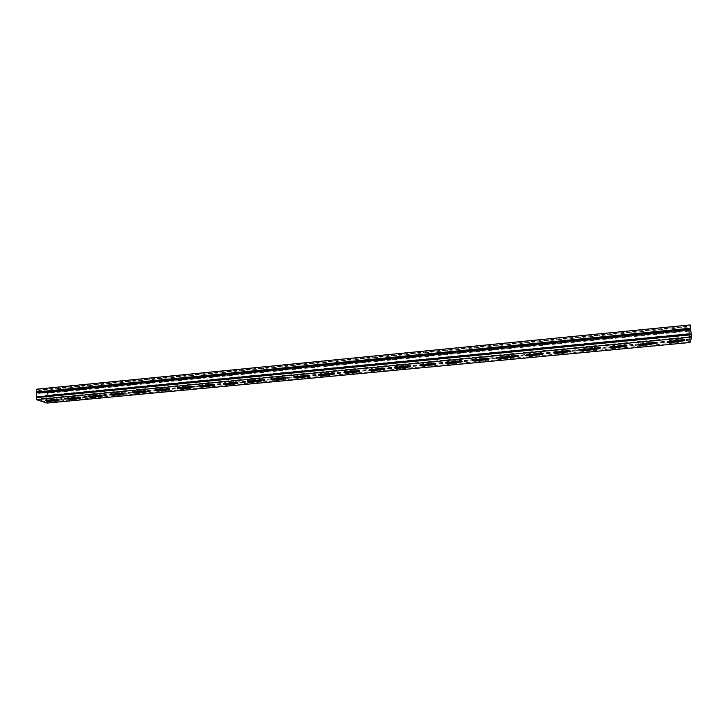 <?xml version="1.0" encoding="UTF-8"?>
<svg xmlns="http://www.w3.org/2000/svg" width="728" height="728" viewBox="0 0 728 728"><rect width="100%" height="100%" fill="white"/><g stroke="black" fill="none" stroke-linecap="round" stroke-linejoin="round"><path stroke-width="0.55" stroke-dasharray="3.64 2.73" d="M44.954 391.983L688.997 329.302L688.661 330.576L47.365 392.801L44.954 391.983L44.854 395.45L689.416 333.533L689.034 330.303L689.097 333.651L46.901 395.486L46.51 400.209M689.097 333.651L690.026 341.514L46.701 402.247L36.819 399.062L37.11 390.026L38.802 390.599L38.721 393.402L690.344 330.13L689.962 326.863L38.802 390.599M688.806 331.176L46.965 393.357L46.901 395.486M690.026 341.514L691.445 336.5L690.199 325.962L37.11 390.026M690.499 328.483L37.037 392.192M690.199 325.962L689.962 326.863M691.254 334.889L36.864 397.67M691.445 336.5L36.819 399.062M49.604 400.618L46.747 400.882L46.701 402.247M689.835 339.93L684.93 340.395M684.702 340.422L681.936 340.677M669.769 341.832L655.71 343.17M655.482 343.188L652.852 343.434M640.858 344.572L626.89 345.9M626.672 345.918L624.178 346.155M612.339 347.274L598.471 348.594M598.252 348.612L595.886 348.839M584.211 349.941L570.434 351.251M570.224 351.269L567.986 351.478M556.465 352.57L542.779 353.872M542.578 353.89L540.458 354.09M529.092 355.164L515.488 356.456M515.306 356.474L513.295 356.665M502.083 357.73L488.561 359.013M488.397 359.022L486.495 359.204M475.43 360.251L461.998 361.525M461.852 361.543L460.05 361.716M449.131 362.744L435.781 364.009M435.663 364.027L433.952 364.182M423.168 365.21L409.9 366.466M409.809 366.475L408.19 366.63M397.552 367.64L384.366 368.887M384.293 368.896L382.755 369.041M372.263 370.033L359.159 371.271M359.113 371.28L357.657 371.416M347.292 372.399L334.27 373.637M334.252 373.637L332.878 373.764M322.641 374.738L308.408 376.085M298.307 377.04L284.257 378.378M274.274 379.315L260.397 380.635M250.541 381.572L236.837 382.864M227.109 383.793L213.577 385.076M203.958 385.986L190.59 387.251M181.099 388.151L167.895 389.407M158.513 390.29L145.473 391.528M136.2 392.41L123.314 393.63M114.16 394.494L101.429 395.704M92.383 396.56L79.798 397.752M70.862 398.598L58.431 399.781M46.537 400.391L46.747 400.882M688.661 330.576L690.062 342.515M47.365 392.801L47.065 403.066M689.034 330.303L45.318 392.801L46.965 393.357M689.471 333.333L688.997 329.302M689.416 333.533L45.236 395.577L45.318 392.801M80.089 397.688L80.562 397.488C80.499 396.851 78.861 396.596 75.657 396.714L68.541 397.388L66.958 397.779L67.422 398.28M123.724 393.529L124.16 393.329C124.16 392.683 122.559 392.428 119.365 392.556L112.085 393.247L110.383 393.657L110.82 394.176M168.432 389.271L168.832 389.08C168.887 388.424 167.331 388.161 164.155 388.288L156.693 388.998L154.873 389.444L155.282 389.971M214.25 384.903L214.624 384.712C214.733 384.047 213.213 383.783 210.055 383.92L202.402 384.648L200.455 385.13L200.837 385.676M261.216 380.416L261.561 380.244C261.725 379.57 260.242 379.306 257.12 379.443L249.276 380.189L247.174 380.708L247.529 381.272M309.391 375.821L309.709 375.648C309.928 374.975 308.481 374.702 305.378 374.847L297.333 375.612L295.067 376.176L295.413 376.749M358.804 371.098L359.095 370.934C359.368 370.252 357.967 369.988 354.891 370.133L346.628 370.925L344.189 371.535L344.517 372.126M409.509 366.257L409.791 366.102C410.11 365.411 408.745 365.147 405.696 365.301L397.224 366.111L394.585 366.766L394.904 367.376M461.57 361.288L461.825 361.134C462.189 360.442 460.87 360.178 457.848 360.342L449.149 361.17L446.3 361.88L446.61 362.499M515.024 356.174L515.269 356.028C515.679 355.337 514.396 355.073 511.402 355.237L502.466 356.092L499.39 356.866L499.699 357.503M569.942 350.923L570.179 350.778C570.634 350.095 569.378 349.831 566.42 350.004L557.239 350.878L553.908 351.724L554.217 352.37M626.38 345.536L626.617 345.391C627.099 344.699 625.88 344.444 622.959 344.626L613.522 345.518L609.909 346.437L610.228 347.092M684.402 339.985L684.639 339.839C685.157 339.157 683.974 338.911 681.08 339.093L671.38 340.012L667.458 341.004L667.785 341.678M655.182 342.779L655.428 342.633C655.928 341.951 654.727 341.696 651.824 341.878L642.251 342.788L638.483 343.743L638.811 344.399M597.97 348.248L598.207 348.102C598.671 347.411 597.433 347.156 594.494 347.329L585.194 348.221L581.717 349.094L582.027 349.749M542.296 353.571L542.542 353.426C542.97 352.734 541.696 352.47 538.729 352.643L529.675 353.499L526.462 354.318L526.772 354.955M488.115 358.749L488.37 358.595C488.761 357.903 487.451 357.639 484.448 357.803L475.63 358.649L472.672 359.395L472.982 360.023M435.371 363.791L435.635 363.636C435.981 362.944 434.634 362.68 431.604 362.835L423.014 363.654L420.274 364.346L420.584 364.956M383.993 368.696L384.275 368.532C384.575 367.849 383.192 367.585 380.125 367.731L371.762 368.532L369.233 369.169L369.551 369.76M333.934 373.473L334.243 373.309C334.489 372.627 333.06 372.363 329.975 372.509L321.822 373.282L319.474 373.874L319.81 374.456M285.149 378.132L285.485 377.959C285.676 377.286 284.211 377.022 281.099 377.159L273.155 377.914L270.971 378.46L271.326 379.024M237.583 382.673L237.947 382.491C238.083 381.827 236.582 381.563 233.442 381.7L225.689 382.437L223.669 382.937L224.042 383.483M191.2 387.096L191.582 386.914C191.664 386.25 190.126 385.986 186.969 386.122L179.407 386.841L177.523 387.305L177.914 387.842M145.937 391.409L146.364 391.218C146.383 390.572 144.808 390.308 141.623 390.436L134.252 391.136L132.496 391.564L132.915 392.092M101.774 395.623L102.229 395.422C102.193 394.776 100.582 394.521 97.379 394.649L90.181 395.331L88.543 395.732L88.989 396.241M58.659 399.727L59.15 399.526C59.059 398.889 57.412 398.635 54.191 398.762L47.156 399.426L45.627 399.799L46.11 400.291M690.162 324.934L690.29 330.33L38.721 393.402M36.737 389.189L39.221 390.035L689.807 326.253M39.221 390.035L39.103 393.529M689.234 334.352L46.628 396.123M690.563 329.466L37.274 393.002M691.118 334.17L37.146 397.033M689.771 338.966L46.51 400.091M689.034 333.788L47.284 395.559M689.789 340.194L47.12 401.064M75.639 397.424L75.657 396.714M68.523 398.098L68.541 397.388M119.356 393.266L119.365 392.556M112.067 393.966L112.085 393.247M164.155 389.016L164.155 388.288M156.684 389.726L156.693 388.998M210.064 384.657L210.055 383.92M202.411 385.385L202.402 384.648M257.13 380.18L257.12 379.443M249.285 380.926L249.276 380.189M305.405 375.603L305.378 374.847M297.352 376.367L297.333 375.612M354.918 370.898L354.891 370.133M346.664 371.68L346.628 370.925M405.733 366.066L405.696 365.301M397.261 366.876L397.224 366.111M457.903 361.115L457.848 360.342M449.194 361.943L449.149 361.17M511.465 356.028L511.402 355.237M502.529 356.875L502.466 356.092M566.493 350.796L566.42 350.004M557.311 351.67L557.239 350.878M623.041 345.427L622.959 344.626M613.604 346.328L613.522 345.518M681.18 339.903L681.08 339.093M671.471 340.831L671.38 340.012M651.906 342.688L651.824 341.878M642.342 343.598L642.251 342.788M594.576 348.13L594.494 347.329M585.266 349.012L585.194 348.221M538.793 353.426L538.729 352.643M529.738 354.29L529.675 353.499M484.502 358.586L484.448 357.803M475.684 359.423L475.63 358.649M431.64 363.609L431.604 362.835M423.059 364.419L423.014 363.654M380.162 368.495L380.125 367.731M371.799 369.296L371.762 368.532M330.002 373.264L329.975 372.509M321.849 374.037L321.822 373.282M281.117 377.905L281.099 377.159M273.164 378.66L273.155 377.914M233.451 382.437L233.442 381.7M225.698 383.165L225.689 382.437M186.969 386.85L186.969 386.122M179.407 387.569L179.407 386.841M141.623 391.154L141.623 390.436M134.243 391.855L134.252 391.136M97.37 395.359L97.379 394.649M90.163 396.041L90.181 395.331M54.172 399.463L54.191 398.762M47.138 400.127L47.156 399.426M689.725 339.275L46.92 400.3M689.716 339.166L46.892 400.209M689.179 334.552L47.011 396.25M689.161 334.471L47.038 396.178M66.94 398.48L66.958 397.779M110.374 394.376L110.383 393.657M154.864 390.172L154.873 389.444M200.455 385.858L200.455 385.13M247.183 381.445L247.174 380.708M295.095 376.922L295.067 376.176M344.226 372.29L344.189 371.535M394.621 367.531L394.585 366.766M446.346 362.653L446.3 361.88M499.444 357.648L499.39 356.866M553.972 352.516L553.908 351.724M609.991 347.238L609.909 346.437M667.549 341.823L667.458 341.004M638.574 344.544L638.483 343.743M581.79 349.895L581.717 349.094M526.526 355.1L526.462 354.318M472.727 360.169L472.672 359.395M420.32 365.11L420.274 364.346M369.26 369.924L369.233 369.169M319.501 374.62L319.474 373.874M270.989 379.197L270.971 378.46M223.678 383.665L223.669 382.937M177.523 388.024L177.523 387.305M132.487 392.283L132.496 391.564M88.525 396.442L88.543 395.732M45.609 400.5L45.627 399.799"/><path stroke-width="1.09" d="M36.4 399.636L691.6 337.128L690.062 342.515L47.065 403.066L36.4 399.636L36.737 389.189L690.162 324.934L690.544 328.21L36.646 392.001M691.6 337.128L691.181 334.034L36.755 396.96M691.181 334.034L690.544 328.21M681.936 340.677L669.769 341.832M652.852 343.434L640.858 344.572M624.178 346.155L612.339 347.274M595.886 348.839L584.211 349.941M567.986 351.478L556.465 352.57M540.458 354.09L529.092 355.164M513.295 356.665L502.083 357.73M486.495 359.204L475.43 360.251M460.05 361.716L449.131 362.744M433.952 364.182L423.168 365.21M408.19 366.63L397.552 367.64M382.755 369.041L372.263 370.033M357.657 371.416L347.292 372.399M332.878 373.764L322.641 374.738M308.408 376.085L298.307 377.04M284.257 378.378L274.274 379.315M260.397 380.635L250.541 381.572M236.837 382.864L227.109 383.793M213.577 385.076L203.958 385.986M190.59 387.251L181.099 388.151M167.895 389.407L158.513 390.29M145.473 391.528L136.2 392.41M123.314 393.63L114.16 394.494M101.429 395.704L92.383 396.56M79.798 397.752L70.862 398.598M58.431 399.781L49.604 400.618M67.422 398.28L71.881 398.544L80.089 397.688M110.82 394.176L115.197 394.44L123.724 393.529M155.282 389.971L159.569 390.235L168.432 389.271M200.837 385.676L205.032 385.922L214.25 384.903M247.529 381.272L251.633 381.508L261.216 380.416M295.413 376.749L299.408 376.977L309.391 375.821M344.517 372.126L348.412 372.336L358.804 371.098M394.904 367.376L398.689 367.567L409.509 366.257M446.61 362.499L450.295 362.68L461.57 361.288M499.699 357.503L503.266 357.657L515.024 356.174M554.217 352.37L569.942 350.923M610.228 347.092L626.38 345.536M667.785 341.678L680.653 340.85L684.402 339.985M638.811 344.399L651.596 343.598L655.182 342.779M582.027 349.749L597.97 348.248M526.772 354.955L530.293 355.1L542.296 353.571M472.982 360.023L476.603 360.187L488.115 358.749M420.584 364.956L424.324 365.137L435.371 363.791M369.551 369.76L373.391 369.97L383.993 368.696M319.81 374.456L323.76 374.674L333.934 373.473M271.326 379.024L275.366 379.261L285.149 378.132M224.042 383.483L228.183 383.729L237.583 382.673M177.914 387.842L182.155 388.088L191.2 387.096M132.915 392.092L137.246 392.346L145.937 391.409M88.989 396.241L93.412 396.505L101.774 395.623M46.11 400.291L50.605 400.555L58.659 399.727M75.639 397.424C78.852 397.297 80.48 397.552 80.544 398.189L71.863 399.244C68.66 399.363 67.022 399.108 66.94 398.48L75.639 397.424M119.356 393.266C122.55 393.147 124.151 393.402 124.151 394.048L115.188 395.149C112.003 395.277 110.401 395.013 110.374 394.376L119.356 393.266M164.155 389.016C167.322 388.879 168.887 389.143 168.832 389.799L159.559 390.954C156.393 391.082 154.837 390.818 154.864 390.172L164.155 389.016M210.064 384.657C213.213 384.521 214.733 384.784 214.624 385.44L205.032 386.65C201.893 386.786 200.364 386.523 200.455 385.858L210.064 384.657M257.13 380.18C260.26 380.043 261.743 380.307 261.579 380.981L251.642 382.246C248.521 382.382 247.038 382.118 247.183 381.445L257.13 380.18M305.405 375.603C308.508 375.457 309.946 375.721 309.728 376.394L299.436 377.723C296.332 377.868 294.886 377.605 295.095 376.922L305.405 375.603M354.918 370.898C357.994 370.743 359.395 371.007 359.132 371.69L348.448 373.082C345.372 373.236 343.971 372.973 344.226 372.29L354.918 370.898M405.733 366.066C408.781 365.911 410.146 366.175 409.828 366.866L398.735 368.332C395.686 368.486 394.321 368.222 394.621 367.531L405.733 366.066M457.903 361.115C460.915 360.952 462.244 361.215 461.88 361.907L450.341 363.445C447.329 363.609 446 363.345 446.346 362.653L457.903 361.115M511.465 356.028C514.45 355.856 515.743 356.119 515.333 356.811L503.33 358.44C500.345 358.604 499.053 358.34 499.444 357.648L511.465 356.028M566.493 350.796C569.451 350.632 570.707 350.887 570.251 351.569L557.748 353.289C554.791 353.462 553.535 353.198 553.972 352.516L566.493 350.796M623.041 345.427C625.962 345.254 627.181 345.509 626.699 346.191L613.649 348.002C610.737 348.175 609.509 347.92 609.991 347.238L623.041 345.427M681.18 339.903C684.065 339.721 685.248 339.976 684.73 340.649L671.116 342.57C668.231 342.751 667.039 342.497 667.549 341.823L681.18 339.903M651.906 342.688C654.809 342.506 656.01 342.761 655.509 343.443L642.187 345.309C639.284 345.481 638.083 345.227 638.574 344.544L651.906 342.688M594.576 348.13C597.515 347.957 598.753 348.212 598.28 348.903L585.512 350.669C582.573 350.841 581.335 350.577 581.79 349.895L594.576 348.13M538.793 353.426C541.769 353.262 543.033 353.517 542.606 354.208L530.357 355.883C527.381 356.047 526.107 355.792 526.526 355.1L538.793 353.426M484.502 358.586C487.505 358.422 488.816 358.686 488.424 359.377L476.658 360.961C473.664 361.124 472.345 360.861 472.727 360.169L484.502 358.586M431.64 363.609C434.68 363.445 436.026 363.718 435.681 364.4L424.369 365.902C421.339 366.066 419.992 365.802 420.32 365.11L431.64 363.609M380.162 368.495C383.228 368.341 384.611 368.614 384.311 369.296L373.428 370.725C370.37 370.88 368.978 370.607 369.26 369.924L380.162 368.495M330.002 373.264C333.087 373.118 334.516 373.382 334.27 374.055L323.778 375.421C320.702 375.566 319.274 375.302 319.501 374.62L330.002 373.264M281.117 377.905C284.229 377.759 285.695 378.032 285.503 378.697L275.384 379.998C272.281 380.134 270.816 379.87 270.989 379.197L281.117 377.905M233.451 382.437C236.591 382.291 238.092 382.555 237.956 383.228L228.192 384.457C225.061 384.593 223.56 384.329 223.678 383.665L233.451 382.437M186.969 386.85C190.126 386.714 191.664 386.978 191.591 387.633L182.155 388.816C179.006 388.943 177.459 388.688 177.523 388.024L186.969 386.85M141.623 391.154C144.799 391.027 146.383 391.282 146.355 391.937L137.237 393.065C134.061 393.193 132.478 392.929 132.487 392.283L141.623 391.154M97.37 395.359C100.564 395.231 102.184 395.495 102.22 396.132L93.393 397.206C90.199 397.333 88.579 397.079 88.525 396.442L97.37 395.359M54.172 399.463C57.385 399.344 59.041 399.599 59.132 400.218L50.587 401.255C47.375 401.374 45.718 401.128 45.609 400.5L54.172 399.463M691.318 334.753L36.464 397.606M690.617 329.265L36.882 392.874M78.943 398.571L78.961 397.87M71.863 399.244L71.881 398.544M122.431 394.458L122.441 393.748M115.188 395.149L115.197 394.44M166.985 390.244L166.985 389.526M159.559 390.954L159.569 390.235M212.649 385.931L212.64 385.203M205.032 386.65L205.032 385.922M259.441 381.499L259.432 380.771M251.642 382.246L251.633 381.508M307.434 376.968L307.407 376.221M299.436 377.723L299.408 376.977M356.656 372.308L356.62 371.553M348.448 373.082L348.412 372.336M407.152 367.531L407.116 366.776M398.735 368.332L398.689 367.567M458.986 362.635L458.94 361.861M450.341 363.445L450.295 362.68M512.203 357.594L512.148 356.82M503.33 358.44L503.266 357.657M566.866 352.425L566.793 351.642M557.748 353.289L557.675 352.498M623.022 347.12L622.94 346.319M613.649 348.002L613.567 347.201M680.744 341.659L680.653 340.85M671.116 342.57L671.025 341.76M651.687 344.408L651.596 343.598M642.187 345.309L642.096 344.499M594.749 349.795L594.676 348.994M585.512 350.669L585.43 349.868M539.348 355.027L539.284 354.245M530.357 355.883L530.293 355.1M485.421 360.132L485.367 359.359M476.658 360.961L476.603 360.187M432.905 365.101L432.86 364.328M424.369 365.902L424.324 365.137M381.745 369.933L381.709 369.178M373.428 370.725L373.391 369.97M331.886 374.656L331.859 373.901M323.778 375.421L323.76 374.674M283.292 379.252L283.274 378.505M275.384 379.998L275.366 379.261M235.899 383.729L235.89 383.001M228.192 384.457L228.183 383.729M189.671 388.106L189.671 387.378M182.155 388.816L182.155 388.088M144.572 392.365L144.581 391.655M137.237 393.065L137.246 392.346M100.555 396.533L100.573 395.823M93.393 397.206L93.412 396.505M57.585 400.591L57.603 399.899M50.587 401.255L50.605 400.555M690.608 329.156L36.855 392.774M409.828 366.866L409.8 366.384M461.88 361.907L461.843 361.406M515.333 356.811L515.297 356.283M570.251 351.569L570.206 351.023M626.699 346.191L626.635 345.627M684.73 340.649L684.666 340.076M655.509 343.443L655.446 342.87M598.28 348.903L598.225 348.348M542.606 354.208L542.56 353.671M488.424 359.377L488.388 358.859M435.681 364.4L435.653 363.909M384.311 369.296L384.293 368.832"/></g></svg>
